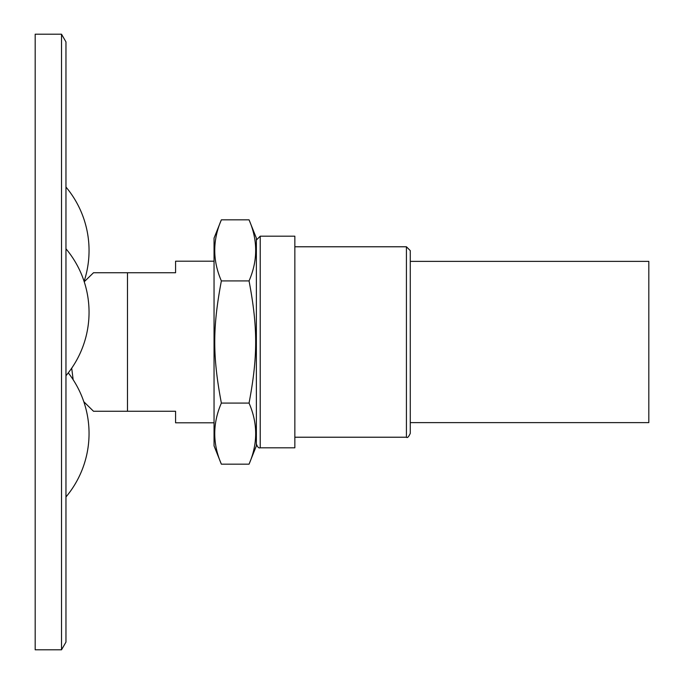 <?xml version="1.0" encoding="UTF-8"?>
<svg xmlns="http://www.w3.org/2000/svg" width="684" height="684" viewBox="0 0 684 684"><rect width="100%" height="100%" fill="white"/><g stroke="black" fill="none" stroke-linecap="round" stroke-linejoin="round"><path stroke-width="1.03" d="M83.816 401.73L93.503 411.255L175.574 411.255L175.574 422.798L214.049 422.798M84.226 281.757L93.503 272.745L175.574 272.745L175.574 261.202L214.049 261.202M648.817 261.373L648.817 422.627L410.272 422.627L410.272 261.373L648.817 261.373M221.368 280.91C212.544 327.627 212.544 356.373 221.368 403.09C212.544 423.447 212.544 443.813 221.368 464.171L249.053 464.171C257.877 443.813 257.877 423.447 249.053 403.09C257.877 356.373 257.877 327.627 249.053 280.91C257.877 260.553 257.877 240.187 249.053 219.829L221.368 219.829C212.544 240.187 212.544 260.553 221.368 280.91L249.053 280.91M249.053 219.829L256.372 238.118L256.372 445.882L249.053 464.171M221.368 403.09L249.053 403.09M221.368 464.171L214.049 445.882L214.049 238.118L221.368 219.829M406.424 246.779L406.424 437.221C407.365 438.205 408.647 436.922 410.272 433.374L410.272 250.626L406.424 246.779L294.847 246.779M260.219 236.194L260.219 447.806L294.847 447.806L294.847 236.194L260.219 236.194L256.372 240.041M61.517 649.8L65.963 642.105L65.963 41.895L61.517 34.2L35.183 34.2L35.183 649.8L61.517 649.8L61.517 34.2M127.48 272.745L127.48 411.255M73.162 379.731L71.7 368.18M406.424 437.221L294.847 437.221M260.219 447.806C258.74 448.353 257.458 447.071 256.372 443.959M65.963 375.738A98.829 98.829 0 0 0 65.963 248.771M65.972 496.952A98.829 98.829 0 0 0 68.28 372.865M84.106 281.389A98.829 98.829 0 0 0 65.963 187.04"/></g></svg>
